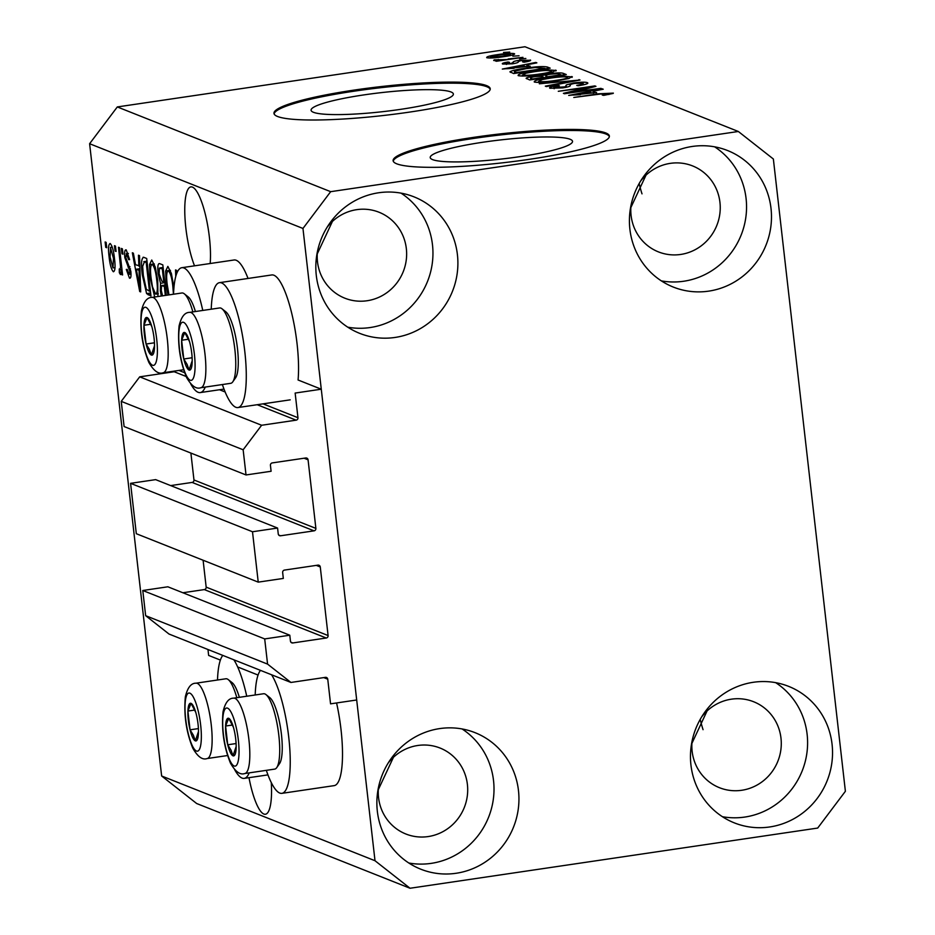 <?xml version="1.0" encoding="UTF-8"?>
<svg xmlns="http://www.w3.org/2000/svg" width="935" height="935" viewBox="0 0 935 935"><rect width="100%" height="100%" fill="white"/><g stroke="black" fill="none" stroke-linecap="round" stroke-linejoin="round"><path stroke-width="1.4" d="M277.578 528.053L155.654 479.632L130.573 483.337L252.497 531.758L277.578 528.053L278.256 533.943A2.174 2.092 -68.3 0 0 280.582 535.778L314.031 530.846A2.174 2.092 -68.3 0 0 315.878 528.392L308.071 459.81A2.174 2.092 -68.3 0 0 305.733 457.975L272.284 462.907A2.174 2.092 -68.3 0 0 270.437 465.361L271.103 471.263L246.022 474.957L243.147 449.782L261.613 425.261L296.115 420.166A2.174 2.092 -68.3 0 0 297.961 417.711L295.144 393.062L321.278 389.205L298.078 379.996A63.124 15.112 81.6 0 0 297.061 343.776A63.124 15.112 81.6 0 0 271.769 274.948L219.503 282.662A63.124 15.112 81.6 0 1 244.795 351.49A63.124 15.112 81.6 0 1 237.946 407.555A63.124 15.112 81.6 0 1 222.366 384.554M175.57 370.926A2.174 2.092 -68.3 0 1 174.19 371.744L139.701 376.84L261.613 425.261M243.147 449.782L121.234 401.36L139.701 376.84M246.022 474.957L124.098 426.547L121.234 401.36M315.878 528.392L193.966 479.971L190.892 453.066M193.966 479.971A2.174 2.092 -68.3 0 1 192.119 482.425L170.661 485.592M130.573 483.337L136.311 533.71L258.235 582.131L252.497 531.758M321.278 389.205L356.691 699.988L330.558 703.845L327.753 679.196A2.174 2.092 -68.3 0 0 325.415 677.361L290.925 682.456L267.574 664.107L264.698 638.921L289.792 635.216L290.458 641.118A2.174 2.092 -68.3 0 0 292.795 642.953L326.245 638.009A2.174 2.092 -68.3 0 0 328.091 635.555L320.273 566.972A2.174 2.092 -68.3 0 0 317.947 565.137L284.497 570.081A2.174 2.092 -68.3 0 0 282.65 572.524L283.317 578.426L258.235 582.131M328.091 635.555L206.167 587.133L203.105 560.229M206.167 587.133A2.174 2.092 -68.3 0 1 204.321 589.588L182.874 592.755M289.792 635.216L167.868 586.794L142.786 590.499L264.698 638.921M267.574 664.107L145.65 615.686L142.786 590.499M290.925 682.456L169.001 634.035L145.65 615.686M220.38 660.087L208.634 655.423L207.967 649.509M258.072 675.058L237.654 666.947M519.603 156.694A71.609 9.537 -6.5 0 0 572.524 141.337A71.609 9.537 -6.5 0 0 483.138 142.202A71.609 9.537 -6.5 0 0 430.217 157.559A71.609 9.537 -6.5 0 0 519.603 156.694M400.449 109.372A71.609 9.537 -6.5 0 0 453.37 94.026A71.609 9.537 -6.5 0 0 363.984 94.891A71.609 9.537 -6.5 0 0 311.075 110.236A71.609 9.537 -6.5 0 0 400.449 109.372M409.81 112.06A108.834 14.504 -6.5 0 0 490.22 88.743A108.834 14.504 -6.5 0 0 354.388 90.052A108.834 14.504 -6.5 0 0 273.967 113.38A108.834 14.504 -6.5 0 0 409.81 112.06M490.209 89.281A108.834 14.504 -6.5 0 0 354.505 91.127A108.834 14.504 -6.5 0 0 274.107 113.906M528.953 159.382A108.834 14.504 -6.5 0 0 609.375 136.054A108.834 14.504 -6.5 0 0 473.542 137.375A108.834 14.504 -6.5 0 0 393.121 160.691A108.834 14.504 -6.5 0 0 528.953 159.382M609.363 136.603A108.834 14.504 -6.5 0 0 473.659 138.438A108.834 14.504 -6.5 0 0 393.249 161.229M646.003 175.149L630.856 207.558M707.059 710.974L691.9 743.383M248.99 777.675A46.247 11.068 -98.4 0 0 263.869 814.034A46.247 11.068 -98.4 0 0 265.435 814.245A46.247 11.068 -98.4 0 0 271.279 782.572M393.46 757.268L378.313 789.678M210.176 263.518A46.247 11.068 -98.4 0 0 205.805 216.336A46.247 11.068 -98.4 0 0 192.435 187.117A46.247 11.068 -98.4 0 0 190.869 186.906A46.247 11.068 -98.4 0 0 184.908 216.417A46.247 11.068 -98.4 0 0 194.527 265.82M332.416 221.455L317.269 253.864M317.456 251.422A46.247 44.483 111.7 0 0 344.851 298.195A46.247 44.483 111.7 0 0 367.116 300.743A46.247 44.483 111.7 0 0 406.222 260.292A46.247 44.483 111.7 0 0 378.991 212.222A46.247 44.483 111.7 0 0 356.738 209.662A46.247 44.483 111.7 0 0 326.981 227.45M378.511 787.247A46.247 44.483 111.7 0 0 405.895 834.008A46.247 44.483 111.7 0 0 428.16 836.568A46.247 44.483 111.7 0 0 467.278 796.117A46.247 44.483 111.7 0 0 440.046 748.035A46.247 44.483 111.7 0 0 417.781 745.487A46.247 44.483 111.7 0 0 388.025 763.276M692.099 740.941A46.247 44.483 111.7 0 0 719.494 787.714A46.247 44.483 111.7 0 0 741.747 790.274A46.247 44.483 111.7 0 0 780.865 749.812A46.247 44.483 111.7 0 0 753.633 701.741A46.247 44.483 111.7 0 0 731.369 699.181A46.247 44.483 111.7 0 0 701.624 716.97M631.055 205.116A46.247 44.483 111.7 0 0 658.439 251.889A46.247 44.483 111.7 0 0 680.703 254.449A46.247 44.483 111.7 0 0 719.821 213.998A46.247 44.483 111.7 0 0 692.59 165.916A46.247 44.483 111.7 0 0 670.325 163.356A46.247 44.483 111.7 0 0 640.568 181.145M692.216 146.468A73.456 70.651 -68.3 0 1 727.57 150.535A73.456 70.651 -68.3 0 1 770.814 226.889A73.456 70.651 -68.3 0 1 708.695 291.136A73.456 70.651 -68.3 0 1 673.34 287.08A73.456 70.651 -68.3 0 1 630.085 210.714A73.456 70.651 -68.3 0 1 692.216 146.468M714.609 146.818A73.456 70.651 -68.3 0 1 744.634 223.874A73.456 70.651 -68.3 0 1 683.754 281.236A73.456 70.651 -68.3 0 1 661.361 280.886M753.259 682.293A73.456 70.651 -68.3 0 1 788.614 686.36A73.456 70.651 -68.3 0 1 831.869 762.715A73.456 70.651 -68.3 0 1 769.739 826.961A73.456 70.651 -68.3 0 1 734.384 822.894A73.456 70.651 -68.3 0 1 691.14 746.539A73.456 70.651 -68.3 0 1 753.259 682.293M775.653 682.644A73.456 70.651 -68.3 0 1 805.678 759.699A73.456 70.651 -68.3 0 1 744.809 817.061A73.456 70.651 -68.3 0 1 722.416 816.699M439.672 728.599A73.456 70.651 -68.3 0 1 475.027 732.654A73.456 70.651 -68.3 0 1 518.27 809.02A73.456 70.651 -68.3 0 1 456.151 873.267A73.456 70.651 -68.3 0 1 420.797 869.199A73.456 70.651 -68.3 0 1 377.541 792.845A73.456 70.651 -68.3 0 1 439.672 728.599M462.065 728.949A73.456 70.651 -68.3 0 1 492.091 806.005A73.456 70.651 -68.3 0 1 431.21 863.367A73.456 70.651 -68.3 0 1 408.817 863.005M378.617 192.774A73.456 70.651 -68.3 0 1 413.971 196.841A73.456 70.651 -68.3 0 1 457.227 273.195A73.456 70.651 -68.3 0 1 395.096 337.442A73.456 70.651 -68.3 0 1 359.741 333.374A73.456 70.651 -68.3 0 1 316.498 257.02A73.456 70.651 -68.3 0 1 378.617 192.774M401.01 193.124A73.456 70.651 -68.3 0 1 431.035 270.18A73.456 70.651 -68.3 0 1 370.167 327.542A73.456 70.651 -68.3 0 1 347.773 327.18M266.323 770.346A63.124 15.112 -98.4 0 0 281.902 793.347L334.157 785.634A63.124 15.112 -98.4 0 0 341.018 729.569A63.124 15.112 -98.4 0 0 336.577 702.956M281.902 793.347A63.124 15.112 -98.4 0 0 288.751 737.283A63.124 15.112 -98.4 0 0 271.582 674.778M260.479 670.36A63.124 15.112 -98.4 0 0 255.197 694.986M249.189 772.871A63.124 15.112 81.6 0 1 244.21 778.376A63.124 15.112 81.6 0 1 234.603 769.552M211.24 309.193A63.124 15.112 81.6 0 1 219.503 282.662M190.647 383.759A63.124 15.112 -98.4 0 0 200.254 392.583A63.124 15.112 -98.4 0 0 205.244 387.078M773.362 159.008L845.392 791.279L817.693 828.059L410.033 888.25L196.666 803.516L161.638 775.992L89.608 143.721L117.307 106.941L524.967 46.75L738.334 131.484L773.362 159.008M175.745 276.515L175.523 269.935L176.563 270.344L177.019 272.763M167.984 295.051L166.208 284.1L165.659 271.021L167.856 266.417L171.385 273.441L173.945 287.629M154.696 297.003L150.079 277.695L149.542 264.617L151.739 260.023L155.268 267.036L157.711 280.29L157.933 296.524M138.894 266.078L138.462 255.208L139.514 255.629L140.694 291.907L139.712 291.521L132.338 252.777L133.378 253.198L135.505 264.734L139.853 265.937M105.737 247.331L105.129 241.978L106.134 242.375L106.742 247.728L105.737 247.331L106.683 247.191M410.033 888.25L375.005 860.726L161.638 775.992M375.005 860.726L302.963 228.456L89.608 143.721M248.032 278.455A63.124 15.112 -98.4 0 0 234.077 259.988L181.811 267.702A63.124 15.112 -98.4 0 0 173.548 294.221M109.103 256.844C108.051 248.663 108.402 244.222 110.178 243.509C112.247 245.718 113.684 250.779 114.491 258.714C115.508 266.755 115.145 271.103 113.392 271.769C111.347 269.631 109.921 264.652 109.103 256.844L110.049 256.704M115.063 251.036L114.444 245.671L115.461 246.08L116.069 251.433L115.063 251.036L116.01 250.896M120.007 269.736L120.545 266.919L118.476 247.272L119.493 247.681L122.59 274.96L121.585 274.551L121.094 270.203L120.451 274.563L119.341 272.728L119.271 268.988L120.007 269.736L121.971 269.479L120.206 269.712M121.982 253.782L121.375 248.429L122.38 248.827L122.999 254.18L121.982 253.782L122.929 253.642M128.364 253.49L126.599 253.759L125.769 257.464L130.83 271.267C131.286 276.328 130.83 278.618 129.486 278.151L126.295 269.444L127.253 269.362L129.007 274.247L129.883 271.407L124.846 257.733C124.308 252.123 124.764 249.505 126.225 249.89L129.626 259.603L128.668 259.696L126.295 253.712L128.329 253.42M129.007 274.247L131.04 274.048M142.307 274.843C140.869 263.658 141.372 257.826 143.838 257.347L146.69 258.481L150.967 295.986L146.608 293.602L142.307 274.843L143.254 274.703M143.137 257.242L143.838 257.347M161.299 296.033L160.341 290.715L160.528 283.282L158.155 273.546C157.396 266.288 157.957 263.015 159.827 263.693L162.819 264.885L166.278 295.296M159.102 263.588L159.827 263.693M570.911 92.249L601.053 88.357L564.459 93.757L563.396 93.325L588.466 87.399L558.288 91.303L594.882 85.903L595.957 86.336L570.981 92.787M587.437 83.601L587.32 82.642C588.886 83.519 585.848 84.559 578.216 85.751L576.731 85.424C581.967 84.582 584.048 83.858 582.961 83.238L574.733 83.39C570.782 84.138 569.286 84.793 570.233 85.365C570.853 86.137 568.363 86.978 562.8 87.89L549.967 88.252C548.459 87.469 551.112 86.546 557.914 85.459L559.399 85.786C554.911 86.499 553.181 87.107 554.21 87.609L565.278 86.803L566.376 84.886L573.611 83.005C580.693 82.058 585.263 81.929 587.32 82.642L587.87 83.086M583.463 84.816L582.961 83.238M553.999 88.673L553.847 87.329L554.326 88.673M566.178 85.88L566.633 87.212M539.355 83.788L580.039 80.013L546.356 86.569L545.315 86.149L575.294 80.457L539.355 83.788M571.963 77.395L571.858 76.506L568.983 78.482L557.424 80.726C546.648 82.385 538.957 82.818 534.317 82.046C533.593 80.714 538.583 79.288 549.289 77.745L563.419 76.191L572.349 76.904M555.846 70.99L555.741 70.102L552.865 72.088L541.295 74.321C530.531 75.98 522.829 76.413 518.2 75.641C517.464 74.321 522.455 72.883 533.172 71.34L547.302 69.798L556.231 70.499M530.157 66.151L502.317 69.073L535.802 62.446L536.854 62.855L526.767 64.807L530.215 66.63M503.498 52.465L509.739 52.091L503.498 52.465M302.963 228.456L330.663 191.675L117.307 106.941M330.663 191.675L738.334 131.484M514.379 54.277L514.297 53.646C514.799 54.604 511.118 55.644 503.229 56.755C495.538 57.947 490.045 58.274 486.749 57.713C486.212 56.766 489.811 55.738 497.537 54.639C505.344 53.424 510.931 53.085 514.297 53.646L514.647 53.926M512.824 56.158L519.054 55.784L512.824 56.158M508.161 58.975L522.957 57.339L496.356 61.266L495.34 60.868L499.594 60.237L493.68 60.471L494.147 59.875L508.219 59.513M493.68 60.471L494.147 59.875L494.229 60.553M498.332 59.466L498.6 60.331M519.626 58.858L525.856 58.496L519.626 58.858M530.309 60.681L530.227 59.969C531.361 60.576 529.315 61.313 524.079 62.189L522.595 61.85L526.358 60.506L520.924 60.588L518.224 61.628C518.972 62.283 517.078 63.019 512.532 63.825L502.714 64.047C501.452 63.51 503.217 62.832 508.009 62.014L509.493 62.353L506.478 63.475L510.989 63.498L513.28 62.376C512.567 61.733 514.554 61.044 519.264 60.284L530.636 60.307M526.721 61.698L526.358 60.506M506.361 64.398L506.232 63.288L506.583 64.386M525.119 68.278C535.778 66.607 543.177 66.186 547.302 67.004L550.166 68.15L513.584 73.549L509.972 71.75C512.123 70.522 517.172 69.365 525.119 68.278L525.178 68.816M510.849 72.462L509.996 71.948M526.697 78.75C525.096 78.108 527.282 77.301 533.231 76.343L541.984 75.641L549.628 73.783C556.804 72.766 561.362 72.626 563.302 73.362L566.283 74.543L529.701 79.954L526.113 78.318M596.542 92.518L568.69 95.44L602.187 88.802L603.227 89.222L593.152 91.174L596.588 92.997M613.103 93.43L603.718 95.37L602.245 95.043L608.708 93.465L604.945 93.477L573.786 97.462L598.622 93.792L613.372 93.126M608.954 94.505L608.708 93.465M490.489 58.028L490.372 57L502.212 56.357C507.705 55.609 510.463 54.884 510.475 54.195L498.811 55.001C493.329 55.749 490.583 56.474 490.571 57.164L490.665 58.028M510.791 55.422L510.475 54.195M502.621 60.343L502.539 59.711M508.079 62.61L508.009 62.014M512.964 63.755L512.883 63.042M519.322 60.88L519.264 60.284M535.872 63.042L535.802 62.446M527.024 66.969L526.767 64.807M513.993 67.869L525.552 66.654L522.829 65.567L506.618 68.711L514.051 68.337M547.478 68.535L547.302 67.004M516.845 72.509L544.883 68.372L535.404 67.519L526.078 68.687L514.495 71.189L516.903 73.059M515.314 73.292L514.495 71.189M547.372 70.417L547.302 69.798M522.291 76.086L522.466 75.01C526.101 75.583 532.062 75.221 540.348 73.912C548.284 72.778 551.989 71.715 551.475 70.733C547.933 70.16 542.136 70.511 534.06 71.761L526.218 73.14L522.466 75.01L522.595 76.086M551.966 72.322L551.475 70.733M542.09 76.588L541.984 75.641M532.973 78.914L543.901 77.301L540.781 76.249L534.843 76.647C530.718 77.336 529.537 77.874 531.325 78.259L533.032 79.452M530.788 79.791L530.554 77.769L531.477 79.685M548.179 76.67L561 74.777L557.564 73.666L550.657 74.181C546.192 74.893 544.743 75.478 546.32 75.934L548.237 77.208M545.935 77.547L545.701 75.501L546.496 77.465M563.489 76.822L563.419 76.191M538.408 82.49L538.583 81.403C542.218 81.988 548.179 81.626 556.465 80.316C564.413 79.183 568.118 78.119 567.592 77.138C564.062 76.565 558.253 76.904 550.189 78.154L542.335 79.545L538.583 81.403L538.712 82.49M568.083 78.727L567.592 77.138M579.069 80.2L578.999 79.592M565.348 87.469L565.278 86.803M588.536 88.089L588.466 87.399M594.952 86.569L594.882 85.903M602.257 89.409L602.187 88.802M593.398 93.336L593.152 91.174M580.366 94.225L591.937 93.021L589.202 91.934L572.991 95.066L580.425 94.692M202.778 310.443A63.124 15.112 -98.4 0 0 181.811 267.702M217.504 680.014A63.124 15.112 81.6 0 1 222.799 655.4M233.89 659.806A63.124 15.112 81.6 0 1 246.735 696.236M112.293 247.144L110.587 247.401L110.085 256.973L112.971 267.877L115.017 267.632M112.971 267.877L113.486 258.329L110.412 247.378L112.27 247.097M115.028 267.574L113.322 267.831M114.432 258.189L113.486 258.329M122.532 274.411L121.585 274.551M122.041 270.063L121.094 270.203M121.059 272.471L119.341 272.728M121.655 266.755L120.545 266.919M121.036 261.274L120.089 261.414M129.614 259.556L128.668 259.696M130.83 271.267L129.883 271.407M130.468 268.848L129.31 269.023M125.793 257.592L124.846 257.733M140.671 291.369L139.712 291.521M139.397 280.886L139.058 270.332L136.335 269.245L139.747 287.805L139.397 280.886L140.332 280.745M139.981 270.192L139.058 270.332M140.554 287.688L139.747 287.805M139.934 268.719L136.335 269.245M150.629 293.006L146.608 293.602M146.807 261.227L146.877 260.105M150.406 291.065L149.46 291.206L146.187 262.466L143.791 261.671L147.005 261.192M147.134 262.326L146.187 262.466M147.029 261.403L144.457 261.777L142.658 266.276L143.312 275.287L146.304 289.242L149.46 291.206M151.038 277.555L150.079 277.695M154.275 263.915L149.542 264.617M154.345 264.102L152.241 264.406C150.418 265.178 150.044 269.783 151.108 278.209L152.487 286.858L155.607 294.116L158.342 293.824M155.607 294.116C157.477 293.31 157.84 288.553 156.706 279.834C155.841 271.781 154.357 266.639 152.241 264.406L154.298 263.997M157.641 279.694L156.706 279.834M161.287 290.575L160.341 290.715M164.84 282.639L160.528 283.282M159.102 273.406L158.155 273.546M163.029 267.48L163.041 266.872M165.331 295.437L164.303 286.402L161.58 285.666L161.287 290.493L162.573 295.846M165.25 286.262L164.303 286.402M165.144 285.315L161.58 285.666M163.8 282.019L162.304 268.871L159.382 268.158L159.149 273.92L161.942 281.283L164.747 281.879M163.251 268.731L162.304 268.871M163.134 267.655L159.382 268.158M167.155 283.959L166.208 284.1M170.392 270.32L165.659 271.021M173.442 294.233L172.823 286.227C171.97 278.186 170.486 273.043 168.37 270.811L170.427 270.402M173.77 286.098L172.823 286.227M170.462 270.495L168.37 270.811C166.547 271.582 166.161 276.187 167.225 284.614L169.001 294.899M703.062 729.686A46.247 11.068 81.6 0 1 700.198 719.401M642.006 193.861A46.247 11.068 81.6 0 1 639.154 183.576M186.334 366.567A19.051 4.558 -98.4 0 0 189.045 370.038A19.051 4.558 -98.4 0 0 192.178 362.324A19.051 4.558 -98.4 0 0 192.201 360.232A19.051 4.558 -98.4 0 0 190.039 343.577A19.051 4.558 -98.4 0 0 189.396 341.193A19.051 4.558 -98.4 0 0 184.768 332.533A19.051 4.558 -98.4 0 0 181.635 340.235A19.051 4.558 -98.4 0 0 183.774 358.993A19.051 4.558 -98.4 0 0 186.334 366.567M189.524 341.626L184.768 332.533L181.635 340.235L183.774 358.993L187.117 364.416L189.045 370.038L192.201 360.723M222.004 308.784L225.861 311.846A34.385 8.228 81.6 0 1 229.753 317.526A34.385 8.228 81.6 0 1 237.724 350.894A34.385 8.228 81.6 0 1 235.597 377.787L232.78 381.831A38.09 9.116 -98.4 0 0 235.129 352.039A38.09 9.116 -98.4 0 0 226.317 315.083A38.09 9.116 -98.4 0 0 222.004 308.784A38.09 9.116 -98.4 0 0 219.608 307.954L189.711 312.372A38.09 9.116 81.6 0 1 196.42 319.49A38.09 9.116 81.6 0 1 205.606 361.027A38.09 9.116 81.6 0 1 200.838 387.733C196.198 389.392 191.43 385.933 186.532 377.366C179.952 361.237 177.475 344.127 179.064 326.046C181.226 316.836 184.768 312.278 189.711 312.372M200.838 387.733L230.735 383.315A38.09 9.116 -98.4 0 0 232.78 381.831M188.66 339.206L181.635 340.235M192.131 357.754L183.774 358.993M230.29 752.359A19.051 4.558 -98.4 0 0 233.002 755.831A19.051 4.558 -98.4 0 0 236.134 748.117A19.051 4.558 -98.4 0 0 236.158 746.025A19.051 4.558 -98.4 0 0 233.995 729.37A19.051 4.558 -98.4 0 0 233.353 726.986A19.051 4.558 -98.4 0 0 228.724 718.325A19.051 4.558 -98.4 0 0 225.592 726.028A19.051 4.558 -98.4 0 0 227.731 744.786A19.051 4.558 -98.4 0 0 230.29 752.359M233.481 727.418L228.724 718.325L225.592 726.028L227.731 744.786L231.062 750.209L233.002 755.831L236.158 746.516M265.949 694.576L269.818 697.639A34.385 8.228 81.6 0 1 273.71 703.319A34.385 8.228 81.6 0 1 281.68 736.687A34.385 8.228 81.6 0 1 279.553 763.579L276.737 767.623A38.09 9.116 -98.4 0 0 279.086 737.832A38.09 9.116 -98.4 0 0 270.273 700.876A38.09 9.116 -98.4 0 0 265.949 694.576A38.09 9.116 -98.4 0 0 263.553 693.747L233.668 698.164A38.09 9.116 81.6 0 1 240.377 705.282A38.09 9.116 81.6 0 1 249.563 746.82A38.09 9.116 81.6 0 1 244.795 773.525C240.155 775.185 235.386 771.726 230.477 763.159C223.909 747.03 221.431 729.919 223.021 711.839C225.171 702.629 228.724 698.071 233.668 698.164M244.795 773.525L274.691 769.108A38.09 9.116 -98.4 0 0 276.737 767.623M232.616 724.999L225.592 726.028M236.087 743.547L227.731 744.786M192.61 737.388A19.051 4.558 -98.4 0 0 195.321 740.859A19.051 4.558 -98.4 0 0 198.442 733.157A19.051 4.558 -98.4 0 0 198.477 731.053A19.051 4.558 -98.4 0 0 196.315 714.398A19.051 4.558 -98.4 0 0 195.66 712.014A19.051 4.558 -98.4 0 0 191.044 703.354A19.051 4.558 -98.4 0 0 187.912 711.067A19.051 4.558 -98.4 0 0 190.05 729.814A19.051 4.558 -98.4 0 0 192.61 737.388M195.789 712.447L191.044 703.354L187.912 711.067L190.05 729.814L193.381 735.237L195.321 740.859L198.477 731.556M236.812 697.697A38.09 9.116 -98.4 0 0 232.581 685.904A38.09 9.116 -98.4 0 0 228.269 679.616L232.137 682.667A34.385 8.228 81.6 0 1 236.029 688.347A34.385 8.228 81.6 0 1 239.36 697.323M228.269 679.616A38.09 9.116 -98.4 0 0 225.873 678.775L195.976 683.193A38.09 9.116 81.6 0 1 202.685 690.322A38.09 9.116 81.6 0 1 211.883 731.848A38.09 9.116 81.6 0 1 207.102 758.554C202.474 760.213 197.706 756.766 192.797 748.199C186.229 732.058 183.739 714.959 185.34 696.867C187.491 687.669 191.044 683.111 195.976 683.193M194.936 710.027L187.912 711.067M198.407 728.587L190.05 729.814M148.653 351.595A19.051 4.558 -98.4 0 0 151.365 355.066A19.051 4.558 -98.4 0 0 154.497 347.364A19.051 4.558 -98.4 0 0 154.52 345.26A19.051 4.558 -98.4 0 0 152.358 328.606A19.051 4.558 -98.4 0 0 151.715 326.221A19.051 4.558 -98.4 0 0 147.087 317.561A19.051 4.558 -98.4 0 0 143.955 325.275A19.051 4.558 -98.4 0 0 146.094 344.022A19.051 4.558 -98.4 0 0 148.653 351.595M151.832 326.654L147.087 317.561L143.955 325.275L146.094 344.022L149.425 349.445L151.365 355.066L154.52 345.763M192.867 311.904A38.09 9.116 -98.4 0 0 188.636 300.112A38.09 9.116 -98.4 0 0 184.312 293.824L188.18 296.874A34.385 8.228 81.6 0 1 192.072 302.554A34.385 8.228 81.6 0 1 195.415 311.53M184.312 293.824A38.09 9.116 -98.4 0 0 181.916 292.982L152.019 297.4A38.09 9.116 81.6 0 1 158.74 304.529A38.09 9.116 81.6 0 1 167.926 346.055A38.09 9.116 81.6 0 1 163.146 372.761C158.518 374.421 153.749 370.973 148.84 362.406C142.272 346.266 139.782 329.167 141.384 311.075C143.534 301.876 147.087 297.318 152.019 297.4M150.979 324.235L143.955 325.275M154.45 342.794L146.094 344.022M297.961 417.711L263.039 403.85M184.592 372.691L178.912 370.435M296.115 420.166L257.195 404.715M225.148 391.975L219.515 389.743M186.112 376.478L174.19 371.744M308.071 459.81L304.062 458.22M314.031 530.846L192.119 482.425M280.582 535.778L278.688 535.03M320.273 566.972L316.275 565.383M326.245 638.009L204.321 589.588M292.795 642.953L290.902 642.193M327.753 679.196L323.744 677.606M513.42 63.685L513.28 62.376M563.478 74.964L563.302 73.362M129.953 266.72L128.001 267.013M150.804 294.525L148.233 294.899M186.018 374.853A29.382 7.036 -98.4 0 0 195.041 368.32A29.382 7.036 -98.4 0 0 187.795 327.717A29.382 7.036 -98.4 0 0 178.784 334.239A29.382 7.036 -98.4 0 0 186.018 374.853M229.975 760.646A29.382 7.036 -98.4 0 0 238.986 754.113A29.382 7.036 -98.4 0 0 231.751 713.51A29.382 7.036 -98.4 0 0 222.74 720.032A29.382 7.036 -98.4 0 0 229.975 760.646M192.294 745.686A29.382 7.036 -98.4 0 0 201.305 739.153A29.382 7.036 -98.4 0 0 194.071 698.538A29.382 7.036 -98.4 0 0 185.048 705.072A29.382 7.036 -98.4 0 0 192.294 745.686M148.338 359.893A29.382 7.036 -98.4 0 0 157.349 353.36A29.382 7.036 -98.4 0 0 150.114 312.746A29.382 7.036 -98.4 0 0 141.091 319.279A29.382 7.036 -98.4 0 0 148.338 359.893M267.948 774.881L244.21 778.376M223.991 389.089L200.254 392.583M498.297 59.595L498.39 60.354M514.425 71.34L514.659 73.386M290.212 399.841L237.946 407.555M161.79 285.549L165.109 285.058M159.686 267.971L163.111 267.468M227.544 755.538L207.102 758.554M183.587 369.746L163.146 372.761"/></g></svg>
